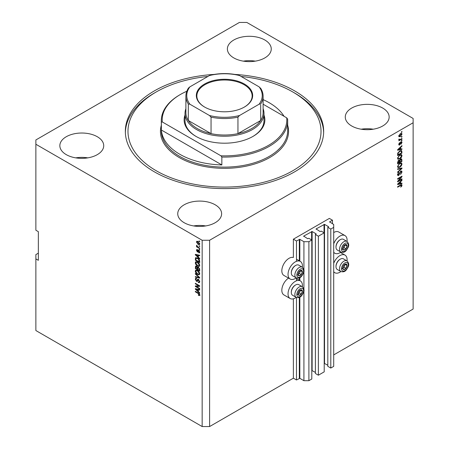 <?xml version="1.0" encoding="UTF-8"?>
<svg xmlns="http://www.w3.org/2000/svg" width="449" height="449" viewBox="0 0 449 449"><rect width="100%" height="100%" fill="white"/><g stroke="black" fill="none" stroke-linecap="round" stroke-linejoin="round"><path stroke-width="0.67" d="M332.468 220.201L329.364 218.41L293.377 239.188L296.48 240.978L299.831 239.328L303.922 241.697L308.89 241.697L311.802 240.013L308.828 238.29L307.649 238.688L303.676 236.107L312.117 231.521L316.085 233.811L315.406 234.496L318.38 236.213L324.212 232.846L321.237 231.128L320.058 231.521L316.085 228.939L324.526 224.354L328.494 226.65L327.815 227.329L330.79 229.052L333.708 227.368L333.708 224.5L329.611 221.851L332.468 220.201L332.468 223.782M329.611 221.851L329.611 222.137M327.815 227.329L327.815 366.328L330.79 368.051L333.708 366.367L333.708 227.368M330.79 368.051L330.79 229.052M324.212 363.297L327.815 365.256M316.085 228.939L316.085 229.226M315.406 234.496L315.406 373.495L318.38 375.212L324.212 371.845L324.212 232.846M318.38 375.212L318.38 236.213M311.802 370.464L315.406 372.417M303.676 236.107L303.676 236.393M38.35 253.157L35.869 254.594L35.869 330.543L202.162 426.55L209.61 426.55L293.377 378.187L296.48 379.977L299.831 378.333L303.922 380.696L308.89 380.696L311.802 379.012L311.802 240.013M308.89 380.696L308.89 241.697M303.922 380.696L303.922 290.75M303.922 289.403L303.922 271.263M303.922 269.911L303.922 241.697M296.48 379.977L296.48 297.479M296.48 280.799L296.48 277.993M296.48 261.307L296.48 240.978M293.377 378.187L293.377 298.804M296.228 277.875A10.181 5.876 -60 0 1 290.149 279.025L283.942 275.445A10.181 5.876 -60 0 1 281.832 270.786A10.181 5.876 -60 0 1 285.828 261.037A10.181 5.876 -60 0 1 293.377 257.496L293.377 239.188M264.831 40.006A21.939 12.667 0 0 0 240.922 37.256A21.939 12.667 0 0 0 227.379 48.958A21.939 12.667 0 0 0 233.806 57.915A21.939 12.667 0 0 0 257.715 60.66A21.939 12.667 0 0 0 271.258 48.958A21.939 12.667 0 0 0 264.831 40.006M255.335 61.143A21.939 12.667 0 0 0 243.307 61.143M97.298 136.732A21.939 12.667 0 0 0 73.389 133.982A21.939 12.667 0 0 0 59.846 145.684A21.939 12.667 0 0 0 66.272 154.641A21.939 12.667 0 0 0 90.182 157.386A21.939 12.667 0 0 0 103.725 145.684A21.939 12.667 0 0 0 97.298 136.732M87.802 157.868A21.939 12.667 0 0 0 75.769 157.868M215.194 204.795A21.939 12.667 0 0 0 191.285 202.05A21.939 12.667 0 0 0 177.742 213.752A21.939 12.667 0 0 0 184.169 222.71A21.939 12.667 0 0 0 208.078 225.454A21.939 12.667 0 0 0 221.621 213.752A21.939 12.667 0 0 0 215.194 204.795M205.693 225.931A21.939 12.667 0 0 0 193.665 225.931M382.728 108.069A21.939 12.667 0 0 0 358.818 105.324A21.939 12.667 0 0 0 345.275 117.026A21.939 12.667 0 0 0 351.702 125.984A21.939 12.667 0 0 0 375.611 128.728A21.939 12.667 0 0 0 389.154 117.026A21.939 12.667 0 0 0 382.728 108.069M373.231 129.205A21.939 12.667 0 0 0 361.198 129.205M288.55 278.105A10.181 5.876 120 0 0 281.832 290.273A10.181 5.876 120 0 0 283.942 294.931L290.149 298.518A10.181 5.876 120 0 0 296.228 297.361M302.368 286.726A10.181 5.876 120 0 0 302.435 285.547A10.181 5.876 120 0 0 300.325 280.883A10.181 5.876 120 0 0 292.484 283.611A10.181 5.876 120 0 0 288.039 293.854A10.181 5.876 120 0 0 290.149 298.518M290.149 279.025A10.181 5.876 -60 0 1 288.039 274.367A10.181 5.876 -60 0 1 292.484 264.124A10.181 5.876 -60 0 1 300.325 261.397A10.181 5.876 -60 0 1 302.435 266.055A10.181 5.876 -60 0 1 302.368 267.239M333.708 263.277A10.181 5.876 -60 0 1 345 255.094A10.181 5.876 -60 0 1 347.111 259.752A10.181 5.876 -60 0 1 347.043 260.931M347.043 241.444A10.181 5.876 120 0 0 347.111 240.26A10.181 5.876 120 0 0 345 235.602L338.799 232.021A10.181 5.876 120 0 0 333.708 232.526M345 235.602A10.181 5.876 120 0 0 333.708 243.79M214.05 74.427A99.162 57.248 0 0 0 125.338 131.355A99.162 57.248 0 0 0 154.383 171.838A99.162 57.248 0 0 0 262.446 184.247A99.162 57.248 0 0 0 323.662 131.355A99.162 57.248 0 0 0 294.617 90.872A99.162 57.248 0 0 0 234.95 74.427M239.39 22.45L35.869 139.953L35.869 144.252L202.162 240.26L209.61 240.26L413.131 122.757L413.131 118.457L246.838 22.45L239.39 22.45M398.504 180.835L401.962 178.842L401.962 179.359L397.618 181.867L397.618 181.312L401.08 177.198L397.618 179.196L397.618 178.68L401.962 176.171L401.962 176.726L398.504 180.835L398.179 180.65M400.755 171.136L401.659 171.03L402.018 171.984L400.553 174.509L401.513 172.231L400.766 171.647L398.751 175.419L397.909 175.525L397.561 174.65L398.858 172.36L398.072 174.335L398.763 174.891L400.755 171.136M400.631 171.215L401.277 171.585L400.373 171.417M398.751 175.419L398.134 175.059L398.763 174.891M397.618 168.886L401.962 167.96L401.962 168.498L397.618 172.506L397.618 171.967L401.457 168.549L397.618 169.43L397.618 168.886M401.355 162.897L402.018 163.986L401.339 165.861L399.846 167.23L398.022 167.572L397.561 166.557L399.795 163.284L401.574 162.987M401.355 154.557L402.018 155.651L401.339 157.526L399.846 158.89L398.022 159.238L397.561 158.222L399.795 154.95L401.574 154.647M400.665 149.102L401.962 148.793L401.962 149.332L397.618 150.241L397.618 149.73L401.962 145.622L401.962 146.161L400.665 147.351L400.665 149.102L400.16 148.81M401.344 131.911L401.962 131.551L401.962 132.073L401.344 132.433L401.344 131.911M209.61 426.55L209.61 240.26M333.708 354.901L413.131 309.047L413.131 122.757M400.351 133.718L401.698 133.432L402.018 134.156L400.385 136.502L399.066 136.765L398.746 136.047L400.351 133.718M401.344 136.732L401.962 136.373L401.962 136.894L401.344 137.248L401.344 136.732M400.323 139.403L401.962 138.455L401.962 138.977L398.802 140.801L399.307 139.987L398.746 139.695L398.92 139.106L399.369 139.044L399.677 139.678L400.323 139.403M398.751 139.667L399.307 139.987L398.746 139.695M398.88 139.179L399.677 139.678M401.344 140.312L401.962 139.953L401.962 140.475L401.344 140.834L401.344 140.312M401.002 141.811L401.732 141.71L402.018 142.456L401.002 144.286L401.569 142.681L401.08 142.288L399.649 145.005L399.015 145.083L398.746 144.365L399.649 142.659L399.2 144.09L399.588 144.516L401.002 141.811M401.569 142.681L400.671 142.052M398.807 143.86L399.588 144.516M399.767 150.926L401.602 150.544L401.962 153.047L397.618 155.556L397.702 153.294L399.767 150.926M400.688 159.058L401.659 158.907L401.962 161.382L397.618 163.891L397.618 162.336L398.712 160.327L399.621 160.366L400.688 159.058M400.665 183.428L401.962 183.119L401.962 183.658L397.618 184.567L397.618 184.056L401.962 179.948L401.962 180.487L400.665 181.677L400.665 183.428L400.16 183.136M402.018 185.28L401.715 186.24L400.665 187.143L401.513 185.549L401.181 185.218L397.618 187.211L397.618 186.689L400.57 184.988L401.771 184.668L402.018 185.28L400.755 184.881M401.513 185.549L400.676 184.926M35.869 144.252L35.869 230.23L38.35 231.667L38.35 260.325L35.869 258.893M202.162 426.55L202.162 240.26M196.224 286.468L199.682 288.46L199.682 288.982L195.337 286.473L195.337 285.923L198.8 285.805L195.337 283.807L195.337 283.285L199.682 285.794L199.682 286.35L196.224 286.468L199.682 286.013M198.873 279.665L197.257 281.428L196.471 281.332L195.281 279.188L195.641 278.279L196.578 278.397L196.634 278.952L196.005 278.868L195.786 279.469L196.482 280.816L196.92 280.906L197.437 279.536L198.469 279.362L199.738 281.669L199.35 282.651L198.267 282.5L198.211 281.95L198.941 282.039L199.227 281.332L198.486 279.89L198.037 279.828L198.654 279.474M198.026 279.194L197.683 279.256M195.337 273.492L199.682 277.577L199.682 278.116L195.337 277.112L195.337 276.573L199.171 277.583L195.337 274.036L195.337 273.492M199.738 273.677L199.053 274.76L197.566 274.412C196.275 273.722 195.511 272.622 195.281 271.101L195.742 270.09L197.515 270.405L199.075 271.819L199.738 273.677M199.738 265.337L199.053 266.425L197.566 266.072C196.275 265.387 195.511 264.281 195.281 262.76L195.742 261.756L197.515 262.07L199.075 263.479L199.738 265.337M199.059 245.698L199.682 246.058L199.682 246.58L199.059 246.22L199.059 245.698M198.071 241.545L199.738 243.908L199.412 244.626L198.099 244.363L196.466 242.022L196.791 241.304L198.071 241.545M199.738 294.971L199.429 295.577L198.385 295.268L198.329 294.712L199.227 294.651L198.901 293.943L195.337 291.816L195.337 291.294L198.284 292.995L199.738 294.971M199.732 294.572L199.109 294.931L199.642 294.409M198.385 257.226L199.682 258.411L199.682 258.955L195.337 254.847L195.337 254.336L199.682 255.245L199.682 255.784L198.385 255.475L198.385 257.226M198.716 250.323L199.738 252.142L199.468 252.854L198.722 252.798L198.666 252.248L199.283 251.85L198.795 250.89L197.942 252.018L197.364 251.951L196.466 250.278L196.746 249.543L197.369 249.61L197.425 250.16L196.915 250.52L197.302 251.395L198.076 250.211L198.716 250.323M198.666 252.248L199.676 251.625M197.425 250.16L196.915 250.52M197.302 251.395L198.183 251.025L198.475 250.211M199.059 249.217L199.682 249.577L199.682 250.099L199.059 249.739L199.059 249.217M198.043 247.13L199.682 248.078L199.682 248.6L196.522 246.776L196.522 246.254L197.027 246.546L196.634 245.21L198.043 247.13M199.059 240.883L199.682 241.236L199.682 241.758L199.059 241.399L199.059 240.883M195.955 258.388L196.039 257.636L195.416 257.995L197.487 258.012C198.772 258.669 199.502 259.724 199.682 261.189L199.682 262.671L195.337 260.162L195.697 257.642M197.829 266.998L197.341 267.284L198.402 267.206L199.682 269.462L199.682 271.005L195.337 268.496L195.624 266.105L196.426 266.195L197.341 267.284L197.526 267.06M198.385 291.553L199.682 292.737L199.682 293.281L195.337 289.173L195.337 288.662L199.682 289.571L199.682 290.11L198.385 289.801L198.385 291.553M333.708 252.215A10.181 5.876 120 0 0 334.825 253.236A10.181 5.876 120 0 0 340.903 252.08M340.903 271.566A10.181 5.876 -60 0 1 334.825 272.723A10.181 5.876 -60 0 1 333.708 271.701M200.052 295.218L199.002 294.909M198.924 294.954L198.385 295.268M199.249 293.741L198.901 293.943M195.786 291.558L195.337 291.816M196.134 254.656L195.337 254.847M199.682 255.279L198.385 255.475M198.497 255.408L198.497 254.998L197.874 255.352L195.786 254.852L197.874 256.761L197.874 255.352M198.385 256.469L197.874 256.761M196.325 254.544L195.786 254.852M199.687 252.546L198.722 252.798M199.16 250.677L198.795 250.89M199.025 250.542L198.509 250.845M198.177 251.681L197.364 251.951M197.987 251.592L197.655 251.339M197.094 250.11L196.466 250.278M197.083 249.919L197.133 249.526M199.513 249.476L199.059 249.739M196.971 246.512L196.522 246.776M196.819 245.401L196.466 245.603M199.513 241.141L199.059 241.399M199.659 244.351L198.924 244.116M198.604 244.076L198.099 244.363M198.52 241.843L196.915 242.292L197.083 241.663L196.466 242.022M197.083 241.663L197.167 241.214M197.902 241.455L197.111 241.871M199.67 243.414L199.081 244.065L199.726 243.695M196.915 242.292L198.099 243.841L199.283 243.633L198.099 242.084M199.513 245.962L199.059 246.22M199.682 261.952L199.339 261.756M195.843 259.87L195.337 260.162M197.044 257.782L195.932 258.394L195.843 259.932L199.171 261.851L198.542 259.342L197.476 258.529L195.932 258.394L195.337 258.747M199.682 261.559L199.171 261.851M197.908 258.282L197.476 258.529M198.879 259.146L198.542 259.342M199.642 260.689L199.171 260.959M199.676 266.066L198.189 265.713M198.06 265.786L197.566 266.072M195.904 262.542L195.281 262.76M195.899 262.407L196.095 261.644M197.139 261.874L196.134 262.311L196.516 262.233L195.786 263.052L197.571 265.555L198.885 265.791L199.227 265.05L197.498 262.581L196.516 262.233L197.139 261.874M198.885 265.791L199.732 265.207M197.93 262.334L197.498 262.581M199.676 264.792L199.227 265.05M199.682 270.287L199.339 270.096M197.65 269.119L197.313 268.923M195.843 268.205L195.337 268.496M195.955 266.723L196.022 266.044M198.503 267.267L197.846 267.643L197.65 269.31L199.171 270.191L199.12 268.62L197.846 267.643M197.762 267.739L197.683 267.082M196.87 266.549L195.843 267.419L195.843 268.272L197.139 269.018L197.1 267.565L196.011 266.678L196.628 266.319M197.65 268.727L197.139 269.018M197.723 267.206L197.1 267.565M199.682 269.9L199.171 270.191M198.812 267.497L198.407 267.733M199.491 268.407L199.12 268.62M199.631 268.889L199.171 269.159M199.676 274.401L198.189 274.053M198.06 274.126L197.566 274.412M195.904 270.882L195.281 271.101M195.899 270.741L196.095 269.984M197.139 270.214L196.134 270.646L196.516 270.567L195.786 271.387L197.571 273.89L198.885 274.131L199.227 273.385L197.498 270.921L196.516 270.567L197.139 270.214M198.885 274.131L199.732 273.548M197.93 270.674L197.498 270.921M199.676 273.127L199.227 273.385M199.682 277.617L199.277 277.521M196.606 276.904L195.337 277.112M199.491 277.403L199.171 277.583M195.691 273.828L195.337 274.036M199.603 282.376L198.89 282.146L198.267 282.5M198.941 282.039L199.732 281.501M199.676 281.074L199.227 281.332M197.504 281.13L196.471 281.332M195.904 278.964L195.281 279.188M195.899 278.835L196.011 278.206M198.054 279.177L197.543 280.552L196.92 280.906M196.393 286.367L195.955 286.12L195.337 286.473M199.249 285.542L198.8 285.805M195.786 283.543L195.337 283.807M196.134 288.982L195.337 289.173M199.682 289.605L198.385 289.801M198.497 289.734L198.497 289.324L197.874 289.678L195.786 289.178L197.874 291.087L197.874 289.678M198.385 290.795L197.874 291.087M196.325 288.87L195.786 289.178M401.513 131.81L401.962 132.073M401.322 133.353L402.018 134.156M401.4 133.796L400.587 133.589M399.885 136.21L400.385 136.502M399.559 136.255L398.824 136.49M398.763 135.834L399.391 136.199L399.2 135.8L400.385 135.98L401.569 134.403L401.372 134.004M398.813 135.576L399.2 135.8L400.385 134.223L399.958 133.976M401.569 134.403L400.385 134.223M401.513 136.631L401.962 136.894M401.513 138.719L401.962 138.977M399.487 139.69L399.139 139.892M401.513 140.211L401.962 140.475M401.344 141.671L402.018 142.456M401.4 142.097L400.789 141.89M400.413 142.355L400.794 142.574M399.245 144.488L399.649 145.005M399.329 142.928L399.705 143.147M401.344 148.939L401.962 149.332M401.344 148.973L400.16 149.22M399.677 149.321L398.701 149.528M397.988 149.674L397.618 149.753M401.608 145.959L401.962 146.161M400.334 147.16L400.665 147.351M400.048 147.435L400.048 147.749M398.892 149.483L400.16 149.225L400.16 147.816L398.072 149.725L398.892 149.483M399.84 147.631L400.16 147.816M401.21 150.443L401.344 151.206L401.962 151.566M401.457 152.755L401.962 153.047M397.96 154.641L397.618 154.838M400.222 150.69L401.193 151.089L400.255 150.673M398.128 154.742L401.457 152.817L401.457 151.925L400.822 151.038L399.762 151.453L398.212 153.098L398.128 154.742L397.618 154.445M397.651 153.58L398.128 153.861M397.842 152.885L398.212 153.098M399.329 151.201L399.762 151.453M401.008 157.335L401.339 157.526M399.369 158.615L399.846 158.89M398.774 158.766L397.758 158.997M401.21 154.529L401.4 155.292L402.018 155.651M397.629 157.666L398.409 158.682L399.857 158.368L401.513 155.949L401.17 155.202L400.171 154.753M397.567 158.099L398.409 158.682M398.459 156.061L398.802 156.263L398.072 157.925M399.357 155.231L399.784 155.477L398.802 156.263M401.17 155.202L399.784 155.477M401.266 158.845L401.344 159.547M401.457 161.09L401.962 161.382M399.762 161.937L399.425 162.134M397.96 162.981L397.618 163.172M399.352 160.209L399.313 160.787M400.07 159.221L401.4 159.648L400.693 159.575L399.93 161.073L399.93 162.033L401.457 161.157L401.4 159.648M398.763 160.562L398.162 160.45M398.128 163.077L399.425 162.33L399.386 160.916L398.785 160.809L398.128 163.077L397.618 162.785M398.375 160.574L399.386 160.916M399.425 161.741L399.93 162.033M400.289 159.344L400.693 159.575M401.008 165.67L401.339 165.861M399.369 166.949L399.846 167.23M398.774 167.107L397.758 167.331M401.21 162.869L401.4 163.632L402.018 163.986M397.629 166.007L398.409 167.022L399.857 166.702L401.513 164.283L401.17 163.537L400.171 163.088M397.567 166.439L398.409 167.022M398.459 164.401L398.802 164.598L398.072 166.259M399.357 163.571L399.784 163.812L398.802 164.598M401.17 163.537L399.784 163.812M401.344 168.089L401.962 168.498M400.845 168.195L401.457 168.549M400.834 168.19L397.618 168.931M401.283 170.951L401.4 171.625L402.018 171.984M398.134 175.059L397.662 175.233M398.51 172.612L398.92 172.848M397.623 174.083L398.072 174.335M397.449 173.982L398.145 174.532M401.513 179.1L401.962 179.359M398.336 180.739L397.887 180.998M400.631 176.94L401.08 177.198M401.479 176.446L401.962 176.726M401.08 176.676L400.789 177.029M401.344 183.265L401.962 183.658M401.344 183.304L400.16 183.551L400.16 182.142L398.072 184.051L400.16 183.551M399.677 183.647L398.701 183.854M397.988 184L397.618 184.079M401.608 180.285L401.962 180.487M400.334 181.486L400.665 181.677M400.048 181.761L400.048 182.075M399.84 181.957L400.16 182.142M401.35 186.032L401.715 186.24M400.89 185.19L400.564 184.865L400.89 185.19M401.367 184.634L401.4 184.921M342.997 266.605A3.07 1.774 120 0 0 342.705 268.025A3.07 1.774 120 0 0 343.794 269.574A3.07 1.774 120 0 0 345.96 268.317A3.07 1.774 120 0 0 347.049 265.516A3.07 1.774 120 0 0 345.96 263.973A3.07 1.774 120 0 0 343.794 265.23A3.07 1.774 120 0 0 342.997 266.605M343.165 266.577L342.705 268.025L343.794 269.574L345.96 268.317L347.049 265.516L345.96 263.973L343.794 265.23L343.165 266.577M335.992 266.655L335.992 266.173A5.545 3.205 -60 0 1 336.514 263.602A5.545 3.205 -60 0 1 339.915 259.376L340.336 259.135A6.14 3.547 120 0 0 336.576 263.816A6.14 3.547 120 0 0 335.992 266.655A6.14 3.547 120 0 0 337.266 269.467L340.813 271.522A6.14 3.547 -60 0 1 340.123 265.864A6.14 3.547 -60 0 1 346.954 260.88L343.406 258.832A6.14 3.547 120 0 0 340.336 259.135M342.716 268.042L344.102 267.245L345.135 264.366M341.93 268.496L343.794 269.574M344.102 267.245L345.96 268.317M345.186 264.444L347.049 265.516M298.321 292.4A3.07 1.774 120 0 0 298.029 293.82A3.07 1.774 120 0 0 299.113 295.363A3.07 1.774 120 0 0 301.285 294.112A3.07 1.774 120 0 0 302.373 291.311A3.07 1.774 120 0 0 301.285 289.768A3.07 1.774 120 0 0 299.113 291.019A3.07 1.774 120 0 0 298.321 292.4M298.49 292.372L298.029 293.82L299.113 295.363L301.285 294.112L302.373 291.311L301.285 289.768L299.113 291.019L298.49 292.372M291.317 292.451L291.317 291.962A5.545 3.205 -60 0 1 291.839 289.397A5.545 3.205 -60 0 1 295.234 285.171L295.661 284.93A6.14 3.547 120 0 0 291.895 289.605A6.14 3.547 120 0 0 291.317 292.451A6.14 3.547 120 0 0 292.585 295.262L296.138 297.311A6.14 3.547 -60 0 1 295.448 291.659A6.14 3.547 -60 0 1 302.278 286.675L298.731 284.627A6.14 3.547 120 0 0 295.661 284.93M298.041 293.837L299.427 293.034L300.46 290.161M297.255 294.291L299.113 295.363M299.427 293.034L301.285 294.112M300.51 290.239L302.373 291.311M298.321 272.908A3.07 1.774 120 0 0 298.029 274.333A3.07 1.774 120 0 0 299.113 275.877A3.07 1.774 120 0 0 301.285 274.62A3.07 1.774 120 0 0 302.373 271.825A3.07 1.774 120 0 0 301.285 270.281A3.07 1.774 120 0 0 299.113 271.533A3.07 1.774 120 0 0 298.321 272.908M298.49 272.885L298.029 274.333L299.113 275.877L301.285 274.62L302.373 271.825L301.285 270.281L299.113 271.533L298.49 272.885M291.317 272.964L291.317 272.476A5.545 3.205 -60 0 1 291.839 269.911A5.545 3.205 -60 0 1 295.234 265.685L295.661 265.438A6.14 3.547 120 0 0 291.895 270.118A6.14 3.547 120 0 0 291.317 272.964A6.14 3.547 120 0 0 292.585 275.776L296.138 277.824A6.14 3.547 -60 0 1 295.448 272.167A6.14 3.547 -60 0 1 302.278 267.183L298.731 265.135A6.14 3.547 120 0 0 295.661 265.438M298.041 274.35L299.427 273.548L300.46 270.674M297.255 274.799L299.113 275.877M299.427 273.548L301.285 274.62M300.51 270.747L302.373 271.825M342.997 247.118A3.07 1.774 120 0 0 342.705 248.538A3.07 1.774 120 0 0 343.794 250.082A3.07 1.774 120 0 0 345.96 248.83A3.07 1.774 120 0 0 347.049 246.03A3.07 1.774 120 0 0 345.96 244.486A3.07 1.774 120 0 0 343.794 245.738A3.07 1.774 120 0 0 342.997 247.118M343.165 247.09L342.705 248.538L343.794 250.082L345.96 248.83L347.049 246.03L345.96 244.486L343.794 245.738L343.165 247.09M335.992 247.169L335.992 246.681A5.545 3.205 -60 0 1 336.514 244.116A5.545 3.205 -60 0 1 339.915 239.889L340.336 239.648A6.14 3.547 120 0 0 336.576 244.323A6.14 3.547 120 0 0 335.992 247.169A6.14 3.547 120 0 0 337.266 249.981L340.813 252.029A6.14 3.547 -60 0 1 340.123 246.372A6.14 3.547 -60 0 1 346.954 241.394L343.406 239.339A6.14 3.547 120 0 0 340.336 239.648M342.716 248.555L344.102 247.753L345.135 244.879M341.93 249.01L343.794 250.082M344.102 247.753L345.96 248.83M345.186 244.958L347.049 246.03M263.99 115.056A40.365 23.303 180 0 1 253.045 136.373A40.365 23.303 180 0 1 195.955 136.373L195.955 136.373A40.365 23.303 180 0 1 185.01 115.056M263.108 108.664A39.49 22.798 180 0 1 263.99 113.445A39.49 22.798 180 0 1 239.609 134.504A39.49 22.798 180 0 1 196.578 129.565A39.49 22.798 180 0 1 185.01 113.445L185.01 120.607A39.49 22.798 0 0 0 196.269 136.552M207.898 76.459A96.529 55.732 0 0 0 156.246 91.95A96.529 55.732 0 0 0 156.246 170.76A96.529 55.732 0 0 0 292.754 170.76A96.529 55.732 0 0 0 292.754 91.95L294.617 93.022A99.162 57.248 180 0 1 323.645 132.433M179.825 154.282A63.18 36.476 0 0 0 221.851 164.935L161.376 130.019A63.18 36.476 0 0 0 179.825 154.282M284.049 116.297A63.18 36.476 0 0 0 269.175 102.698A63.18 36.476 0 0 0 263.108 99.616M221.851 157.055L220.93 155.803A62.304 35.971 0 0 0 286.703 117.829L287.624 119.08A63.18 36.476 180 0 1 287.68 120.607A63.18 36.476 180 0 1 221.851 157.055L221.851 164.935M161.376 130.019L161.376 122.139A63.18 36.476 180 0 1 161.32 120.607A63.18 36.476 180 0 1 179.825 94.818L180.442 94.458A62.304 35.971 0 0 0 162.297 121.954L161.376 122.139M286.703 117.829L263.108 104.207M186.835 91.237A62.304 35.971 0 0 0 180.442 94.458M220.93 155.803L162.297 121.954M125.355 132.433A99.162 57.248 180 0 1 154.383 93.022L156.246 91.95M294.617 93.022L292.754 91.95A96.529 55.732 0 0 0 241.102 76.459M252.731 136.552A39.49 22.798 0 0 0 263.99 120.607L263.99 113.445M204.581 107.03L204.581 107.03A28.169 16.265 180 0 1 204.581 84.03A28.169 16.265 180 0 1 244.419 84.03A28.169 16.265 180 0 1 244.419 107.03A28.169 16.265 180 0 1 204.581 107.03M244.228 107.137A27.642 15.956 0 0 0 252.142 95.963A27.642 15.956 0 0 0 244.048 84.676A27.642 15.956 0 0 0 213.92 81.218A27.642 15.956 0 0 0 196.858 95.963A27.642 15.956 0 0 0 204.772 107.137M189.888 104.207L188.305 104.011A38.608 22.293 180 0 1 185.892 96.249L185.892 112.727A38.608 22.293 0 0 0 188.305 120.489A38.608 22.293 0 0 0 197.201 128.487A38.608 22.293 0 0 0 211.052 133.622A38.608 22.293 0 0 0 237.948 133.622A38.608 22.293 0 0 0 260.695 120.489A38.608 22.293 0 0 0 263.108 112.727L263.108 96.249A38.608 22.293 180 0 1 260.695 104.011L259.112 104.207A37.733 21.788 0 0 0 259.112 86.853L239.53 75.55A37.733 21.788 0 0 0 209.47 75.55L189.888 86.853A37.733 21.788 0 0 0 189.888 104.207L209.47 115.511A37.733 21.788 0 0 0 239.53 115.511L259.112 104.207M188.305 104.011L188.305 120.489L211.052 133.622L211.052 117.144L209.47 115.511M185.01 113.445A39.49 22.798 180 0 1 185.892 108.664M239.53 115.511L237.948 117.144L237.948 133.622L260.695 120.489L260.695 104.965M209.47 75.55L210.452 75.129C219.819 73.075 229.181 73.075 238.548 75.129L239.53 75.55M259.112 86.853L260.695 88.487M189.888 86.853L188.462 88.071C186.762 90.687 185.903 93.409 185.892 96.249M328.494 226.936L328.494 226.65M324.526 363.359L324.526 224.354M324.026 232.739L324.026 224.354M316.085 234.103L316.085 233.811M312.117 370.52L312.117 231.521M311.617 239.906L311.617 231.521M299.831 378.333L299.831 297.126M299.831 280.597L299.831 277.634M299.831 261.11L299.831 239.328M299.331 378.333L299.331 297.367M299.331 280.311L299.331 277.88M299.331 260.824L299.331 239.328M198.744 293.292L198.318 293.539M197.274 254.74L196.679 255.083M198.368 250.542L197.745 250.901M195.955 266.583L195.337 266.942M197.74 267.756L197.139 268.098M198.823 276.775L198.486 276.971M197.829 279.918L197.212 280.277M197.274 289.066L196.679 289.409M400.177 142.911L400.615 143.164M398.661 148.748L398.965 148.922M401.344 159.479L401.962 159.838M397.646 161.943L398.128 162.224M399.313 160.714L399.93 161.073M400.149 168.364L400.772 168.723M399.559 173.151L399.947 173.376M398.661 183.074L398.965 183.248M400.149 185.229L400.603 185.488M341.975 266.515A4.737 2.733 120 0 0 343.204 271.089A4.737 2.733 120 0 0 347.779 267.032A4.737 2.733 120 0 0 346.555 262.457A4.737 2.733 120 0 0 341.975 266.515M297.3 292.305A4.737 2.733 120 0 0 298.523 296.884A4.737 2.733 120 0 0 303.103 292.827A4.737 2.733 120 0 0 301.874 288.247A4.737 2.733 120 0 0 297.3 292.305M297.3 272.818A4.737 2.733 120 0 0 298.523 277.398A4.737 2.733 120 0 0 303.103 273.334A4.737 2.733 120 0 0 301.874 268.76A4.737 2.733 120 0 0 297.3 272.818M341.975 247.023A4.737 2.733 120 0 0 343.204 251.603A4.737 2.733 120 0 0 347.779 247.545A4.737 2.733 120 0 0 346.555 242.965A4.737 2.733 120 0 0 341.975 247.023M161.32 120.607L161.32 130.637A63.18 36.476 0 0 0 179.825 156.432A63.18 36.476 0 0 0 248.679 164.34A63.18 36.476 0 0 0 287.68 130.637L287.68 120.607M287.68 125.254A64.061 36.986 180 0 1 253.831 164.239A64.061 36.986 180 0 1 179.202 157.509A64.061 36.986 180 0 1 161.32 125.254M237.948 117.144A38.608 22.293 180 0 1 211.052 117.144M340.398 252.433L345 255.094M333.708 252.591L334.825 253.236M333.708 272.077L334.825 272.723M296.48 259.174L300.325 261.397M296.48 278.661L300.325 280.883M199.115 252.287L199.738 251.928M197.055 250.132L197.678 249.773M197.515 251.423L198.138 251.064M196.005 278.868L196.628 278.515M399.436 139.673L398.813 139.313M399.341 144.544L398.723 144.185M399.24 160.725L398.622 160.366M398.285 174.947L397.662 174.588M340.813 271.522C345.348 272.779 346.476 269.664 348.093 266.964C349.221 264.888 348.839 262.856 346.954 260.88M296.138 297.311C300.673 298.568 301.801 295.459 303.417 292.759C304.545 290.677 304.164 288.651 302.278 286.675M296.138 277.824C300.673 279.082 301.801 275.967 303.417 273.273C304.545 271.19 304.164 269.159 302.278 267.183M340.813 252.029C345.348 253.287 346.476 250.177 348.093 247.478C349.221 245.395 348.839 243.369 346.954 241.394M260.538 88.071C262.238 90.687 263.097 93.409 263.108 96.249"/></g></svg>

